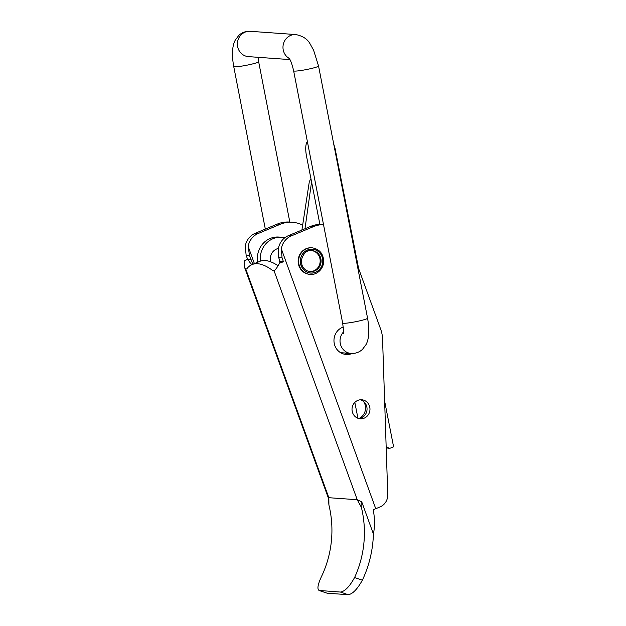 <?xml version="1.0" encoding="UTF-8"?>
<svg xmlns="http://www.w3.org/2000/svg" width="626" height="626" viewBox="0 0 626 626"><rect width="100%" height="100%" fill="white"/><g stroke="black" fill="none" stroke-linecap="round" stroke-linejoin="round"><path stroke-width="0.94" d="M364.222 418.152A9.546 8.983 -85.9 0 1 360.318 418.802A9.546 8.983 -85.9 0 1 352.039 408.637A9.546 8.983 -85.9 0 1 361.679 399.764A9.546 8.983 -85.9 0 1 369.88 407.816A9.546 8.983 -85.9 0 1 364.222 418.152M358.862 418.567A9.546 8.983 94.1 0 0 361.296 417.949A9.546 8.983 94.1 0 0 367.032 408.379A9.546 8.983 94.1 0 0 360.2 399.787M302.593 225.133A29.61 27.865 94.1 0 0 292.397 222.269A29.61 27.865 94.1 0 0 280.276 224.272L258.131 233.521A16.925 15.924 94.1 0 0 248.162 246.441L249.5 255.51L250.916 259.407A2.707 0.391 -20 0 0 250.909 259.469A2.707 0.391 -20 0 0 251.073 259.54L252.794 264.266M357.094 264.336L380.71 329.323A29.649 27.896 -85.9 0 1 382.549 338.893L387.76 494.517A12.723 11.972 -85.9 0 1 380.092 506.911L375.756 508.719A11.37 1.651 -20 0 1 373.268 509.705C374.825 518.594 374.872 526.677 373.417 533.97L361.726 501.809L357.243 499.728L328.838 497.701L328.392 497.991L328.908 505.002L328.838 497.701L245.65 268.726L244.586 267.435L244.735 260.619L247.873 259.305L251.073 259.54M323.509 224.577A29.61 27.865 -85.9 0 0 313.438 226.643L291.293 235.9A16.925 15.924 -85.9 0 0 281.324 248.812L282.052 257.834L283.468 261.738L280.119 261.496L278.695 257.599L278.398 248.608A16.925 15.924 -85.9 0 1 288.359 235.689L310.512 226.44A29.61 27.865 -85.9 0 1 322.633 224.437L323.493 224.499M344.754 354.293A14.077 13.248 94.1 0 0 349.105 353.299M283.468 261.738A11.37 1.651 160 0 1 279.54 263.108C277.404 267.2 275.573 269.751 274.055 270.753L357.243 499.728L361.382 507.326C360.967 504.658 361.085 502.819 361.734 501.809M373.472 533.743A100.011 94.103 94.1 0 1 373.213 538.219A110.192 103.681 -85.9 0 1 362.368 580.192L354.582 577.532A101.529 95.528 94.1 0 0 361.382 507.326M354.582 577.532C349.527 586.672 344.809 591.507 340.427 592.055L318.931 590.451M318.931 590.459L327.124 593.198L319.385 590.545C316.795 589.504 317.703 584.387 322.108 575.208A101.529 95.528 -85.9 0 0 328.908 505.002M274.055 270.753A13.537 4.139 67.3 0 1 274.024 270.768A13.537 4.139 67.3 0 1 273.077 270.815A118.455 36.253 -112.7 0 0 252.028 264.587L259.641 261.41A118.455 36.253 67.3 0 1 278.077 265.753M252.028 264.587A118.455 36.253 -112.7 0 0 246.722 268.93A13.537 4.139 67.3 0 1 245.65 268.726M273.077 270.815L275.01 270.009M279.54 263.108L282.686 261.801L279.478 261.574L279.971 262.928M251.91 264.642A13.537 4.139 67.3 0 1 247.873 259.305M279.478 261.574A2.707 0.391 -20 0 0 280.119 261.496M250.916 259.407L247.56 259.172L246.143 255.267L245.235 246.229A16.925 15.924 -85.9 0 1 255.205 233.318L277.349 224.061A29.61 27.865 -85.9 0 1 289.47 222.066L292.397 222.269M244.735 260.619A11.37 1.651 160 0 1 247.56 259.172M340.427 592.055L348.166 594.7L327.124 593.198M348.166 594.7C352.532 594.144 357.266 589.309 362.368 580.192M352.102 353.479A14.077 13.248 -85.9 0 1 346.209 354.48A14.077 13.248 -85.9 0 1 334.847 345.607A14.077 13.248 -85.9 0 1 343.251 327.046M313.861 251.151A10.697 10.063 -85.9 0 1 314.275 251.355M312.859 271.175A10.697 10.063 -85.9 0 1 312.421 271.316M270.604 261.778A10.658 10.032 -85.9 0 1 278.429 248.428M319.902 224.382L306.544 156.297A15.986 5.204 77 0 1 307.397 141.672M357.939 418.278L354.825 402.401M345.38 354.246L345.137 353.017M387.087 448.216L386.211 448.153M336.17 156.649L335.043 148.362L333.681 143.847M301.904 230.032L309.361 181.407L310.965 178.864M257.724 262.208A21.159 19.907 -85.9 0 1 278.429 237.027L285.315 237.379M386.156 446.534L389.427 448.412A15.986 1.502 -11.1 0 0 393.543 446.549L384.638 401.133M389.427 448.412L386.195 447.762M358.729 418.536A11.19 10.532 94.1 0 0 363.51 401.43M336.467 156.586L340.254 177.69M304.995 228.74L311.56 181.869M285.237 237.434L281.309 237.231A21.159 19.907 94.1 0 0 260.416 261.12M311.263 250.525A10.556 9.93 -85.9 0 1 320.144 261.738A10.556 9.93 -85.9 0 1 309.76 271.567M309.933 271.59A10.572 9.946 94.1 0 0 320.16 261.738A10.572 9.946 94.1 0 0 311.443 250.525M248.162 246.441L254.399 263.593M281.324 248.812L375.756 508.719M313.438 226.643L310.512 226.44M291.293 235.9L288.359 235.689M282.052 257.834L278.695 257.599M249.5 255.51L246.143 255.267M258.131 233.521L255.205 233.318M280.276 224.272L277.349 224.061M278.429 237.027L281.309 237.231M311.889 250.549A10.572 9.946 -85.9 0 1 321.06 261.801A10.572 9.946 -85.9 0 1 310.386 271.637C306.419 271.207 303.61 269.016 301.959 265.064L301.294 260.416C303.305 253.201 306.842 249.915 311.889 250.549M301.161 265.557A11.902 11.198 94.1 0 0 320.34 268.468A11.902 11.198 94.1 0 0 313.266 249.344A11.902 11.198 94.1 0 0 301.161 265.557M301.083 265.596A11.988 11.284 -85.9 0 1 313.274 249.258A11.988 11.284 -85.9 0 1 320.41 268.523A11.988 11.284 -85.9 0 1 301.083 265.596M299.463 266.058A13.326 12.536 94.1 0 0 310.183 274.384C315.121 275.221 322.86 270.878 323.72 261.958C323.532 253.843 319.659 249.125 312.092 247.802A13.326 12.536 94.1 0 0 299.463 266.058M310.183 274.384L309.737 274.352A13.326 12.536 -85.9 0 1 299.009 266.027A13.326 12.536 -85.9 0 1 311.638 247.771L312.092 247.802M289.822 222.089L258.648 61.7A12.692 1.182 169 0 1 246.417 65.284A12.692 1.182 169 0 1 233.733 66.544L265.322 229.085M289.948 59.587L248.412 56.614A12.692 11.941 -85.9 0 1 237.41 43.108A12.692 11.941 -85.9 0 1 250.228 31.3C245.822 31.081 242.012 32.442 238.803 35.385L235.18 40.275C232.144 46.175 231.667 54.931 233.733 66.544M289.306 58.468A12.692 11.941 -85.9 0 1 283.453 43.789A12.692 11.941 -85.9 0 1 295.832 34.563L250.228 31.3M288.836 57.803C290.519 59.924 292.115 64.259 293.633 70.832A12.692 1.182 -11 0 0 306.317 69.572A12.692 1.182 -11 0 0 318.548 65.988L313.571 50.135L310.081 43.883C307.569 39.117 302.812 36.011 295.832 34.563M293.633 70.832L342.641 323.039A12.692 1.182 -11 0 0 355.325 321.78A12.692 1.182 -11 0 0 367.564 318.196L318.548 65.988M343.424 331.999A12.692 11.941 94.1 0 0 340.794 345.364A12.692 11.941 94.1 0 0 351.069 353.44C355.474 353.659 359.285 352.297 362.493 349.355L366.116 344.464C369.144 338.564 369.63 329.808 367.564 318.196M244.586 267.435L328.392 498.093M335.043 148.362L358.62 268.538M309.737 274.352C304.604 273.765 301.004 270.98 298.931 265.987L298.258 258.843C300.073 251.566 304.533 247.873 311.638 247.771M258.648 61.7L257.998 57.302M342.641 323.039C343.517 329.738 343.705 333.251 343.22 333.58M340.591 352.688L351.069 353.44M342.399 327.367L343.291 327.437"/></g></svg>
